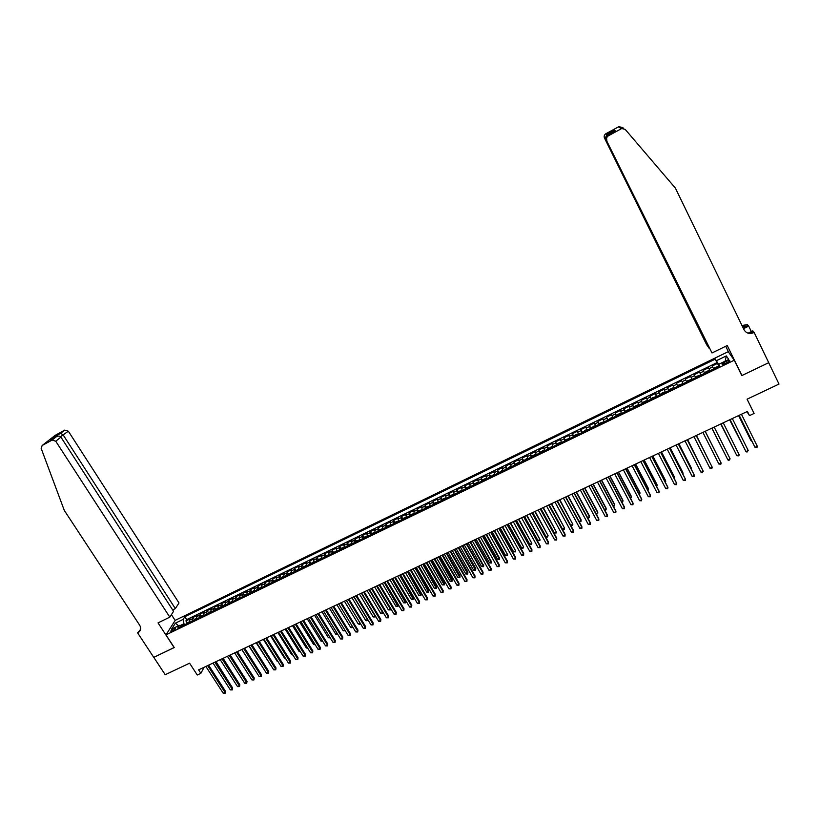 <?xml version="1.0" encoding="UTF-8"?>
<svg xmlns="http://www.w3.org/2000/svg" width="820" height="820" viewBox="0 0 820 820"><rect width="100%" height="100%" fill="white"/><g stroke="black" fill="none" stroke-linecap="round" stroke-linejoin="round"><path stroke-width="1.23" d="M172.343 631.103C174.711 629.739 175.726 628.755 175.398 628.151L173.953 628.55C171.585 629.893 170.57 630.877 170.898 631.492L172.343 631.103M728.211 351.678L175.213 620.33L165.978 634.875L734.269 360.216L728.211 351.678M165.978 634.875L174.25 647.554L153.791 657.363L165.22 674.716L189.584 663.185L197.282 675.014L200.859 673.333L204.118 667.255M734.269 360.216L741.803 375.591L768.688 362.707L779 384.067L747.082 399.186L754.092 413.454L749.48 415.617L747.42 411.435L198.604 669.858L200.859 673.333M713.728 368.908L712.108 366.027L717.51 363.404L718.976 366.366M710.11 370.65L708.5 367.77L709.966 370.722M708.5 367.77L703.119 370.384L704.698 373.274M695.698 377.63L694.161 374.719L699.532 372.116L700.997 375.058M686.729 381.966L685.243 379.035L690.594 376.452L692.059 379.383M683.152 383.688L681.686 380.757L676.367 383.34L677.843 386.261M674.235 388.003L672.82 385.062L667.511 387.624L668.987 390.535M665.348 392.298L663.985 389.336L658.696 391.898L660.182 394.799M656.502 396.583L655.18 393.6L649.922 396.152L651.398 399.043M647.687 400.836L646.416 397.843L641.168 400.385L642.654 403.276M638.913 405.09L637.683 402.077L632.456 404.608L633.952 407.489M630.17 409.313L628.981 406.289L623.784 408.811L625.27 411.681M621.457 413.526L620.32 410.492L615.133 413.003L616.63 415.863M612.776 417.728L611.689 414.674L606.523 417.175L608.02 420.024M604.135 421.9L603.089 418.835L597.944 421.326L599.441 424.176M595.525 426.072L594.52 422.987L589.395 425.467L590.892 428.306L594.213 425.908L595.228 426.215M586.946 430.213L585.982 427.117L580.878 429.588L582.384 432.417L585.675 430.039L586.659 430.356M578.397 434.354L577.485 431.238L572.401 433.698L573.846 436.404M569.89 438.464L569.018 435.338L563.945 437.788L565.39 440.637M561.403 442.564L560.583 439.428L555.529 441.867L556.944 444.501M552.957 446.654L552.178 443.497L547.145 445.926L548.559 448.54M544.541 450.723L543.803 447.556L538.791 449.975L540.195 452.568M536.157 454.772L535.46 451.594L530.468 454.013L531.872 456.576M527.803 458.81L527.147 455.612L522.176 458.021L523.57 460.573M519.49 462.839L518.875 459.63L513.914 462.029L515.308 464.561M511.198 466.846L510.624 463.618L505.694 466.016L507.078 468.527M502.937 470.844L502.404 467.605L497.494 469.983L498.878 472.474M494.716 474.821L494.224 471.572L489.325 473.939L490.698 476.41M486.516 478.777L486.065 475.518L481.186 477.886L482.56 480.335M478.347 482.734L477.937 479.454L473.078 481.811L474.452 484.251M470.116 486.711L469.839 483.369L465.001 485.717L466.365 488.146M462.019 490.626L461.783 487.285L456.955 489.622L458.318 492.02M454.034 494.491L453.747 491.17L448.94 493.496L450.293 495.885M445.998 498.375L445.742 495.054L440.955 497.371L442.308 499.739M437.982 502.25L437.767 498.908L432.991 501.225L434.344 503.582M429.998 506.114L429.813 502.762L425.067 505.069L426.41 507.406M422.033 509.958L421.9 506.596L417.165 508.892L418.507 511.219M414.1 513.75L414.008 510.419L409.293 512.705L410.635 515.011M406.207 517.605L406.156 514.222L401.452 516.497L402.784 518.793M398.346 521.417L398.325 518.014L393.641 520.29L394.973 522.565M390.505 525.21L390.525 521.797L385.851 524.062L387.183 526.327M382.704 528.982L382.745 525.558L378.092 527.813L379.424 530.068M374.914 532.754L375.006 529.31L370.373 531.555L371.696 533.799M367.165 536.495L367.288 533.051L362.665 535.286L363.988 537.51M359.437 540.236L359.601 536.772L354.998 539.006L356.31 541.22M351.739 543.957L351.934 540.482L347.352 542.707L348.664 544.91M344.072 547.668L344.297 544.183L339.736 546.397L341.048 548.58M336.436 551.358L336.692 547.873L332.141 550.076L333.453 552.249M328.82 555.037L329.117 551.542L324.587 553.736L325.888 555.899M321.235 558.707L321.563 555.201L317.043 557.385L318.355 559.537M313.67 562.366L314.039 558.84L309.54 561.024L310.841 563.155M306.147 566.005L306.547 562.479L302.057 564.642L303.359 566.774M298.634 569.633L299.074 566.097L294.606 568.26L295.897 570.371M291.161 573.252L291.633 569.695L287.174 571.858L288.466 573.959M283.71 576.86L284.212 573.293L279.774 575.445L281.065 577.526M276.289 580.447L276.822 576.87L272.394 579.012L273.685 581.093M268.888 584.024L269.452 580.437L265.044 582.569L266.336 584.639M261.518 587.591L262.113 583.994L257.726 586.115L259.007 588.176M254.169 591.138L254.805 587.54L250.428 589.652L251.709 591.702M246.851 594.684L247.517 591.066L243.161 593.178L244.432 595.207M239.553 598.21L240.26 594.582L235.914 596.683L237.185 598.713M232.285 601.726L233.023 598.087L228.688 600.189L229.959 602.198M225.049 605.221L225.808 601.583L221.492 603.674L222.763 605.672M217.833 608.717L218.622 605.057L214.327 607.138L215.588 609.137M210.637 612.191L211.468 608.532L207.183 610.603L208.444 612.591M203.473 615.656L204.323 611.986L200.059 614.057L201.32 616.025M196.328 619.11L197.22 615.43L192.966 617.491L194.227 619.448M726.428 361.22L724.398 362.204C722.338 363.301 721.631 364.059 722.287 364.469L727.432 362.696C729.492 361.589 730.2 360.831 729.544 360.421L726.428 361.22L727.207 362.799M181.538 626.265L179.447 625.332L177.714 628.11L719.734 366.007L718.648 364.326L719.437 366.151M179.447 625.332L171.595 629.135L175.367 623.169L183.137 619.397L184.808 616.712L715.286 359.129L716.332 360.749L726.315 355.911L728.755 359.437L718.648 364.326M717.51 363.404L717.008 362.624L186.683 619.623L185.894 620.914L187.155 622.872M189.215 622.554L190.127 618.864L185.894 620.914M192.064 621.181L192.966 617.491M199.188 617.726L200.059 614.057M206.332 614.272L207.183 610.603M213.518 610.797L214.327 607.138M220.713 607.323L221.492 603.674M227.939 603.827L228.688 600.189M235.196 600.322L235.914 596.683M242.474 596.796L243.161 593.178M249.772 593.27L250.428 589.652M257.101 589.723L257.726 586.115M264.46 586.167L265.044 582.569M271.84 582.589L272.394 579.012M279.251 579.012L279.774 575.445M286.682 575.414L287.174 571.858M294.144 571.806L294.606 568.26M301.637 568.188L302.057 564.642M309.15 564.549L309.54 561.024M316.694 560.9L317.043 557.385M324.259 557.241L324.587 553.736M331.864 553.572L332.141 550.076M339.49 549.882L339.736 546.397M347.137 546.181L347.352 542.707M354.814 542.471L354.998 539.006M362.522 538.74L362.665 535.286M370.261 534.999L370.373 531.555M378.03 531.247L378.092 527.813M385.82 527.475L385.851 524.062M393.641 523.693L393.641 520.29M401.492 519.9L401.452 516.497M409.375 516.087L409.293 512.705M417.277 512.264L417.165 508.892M425.221 508.42L425.067 505.069M433.185 504.577L432.991 501.225M441.18 500.702L440.955 497.371M449.206 496.828L448.94 493.496M457.263 492.933L456.955 489.622M465.35 489.017L465.001 485.717M473.468 485.091L473.078 481.811M481.617 481.155L481.186 477.886M489.786 477.199L489.325 473.939M497.996 473.232L497.494 469.983M506.237 469.245L505.694 466.016M514.509 465.247L513.914 462.029M522.811 461.229L522.176 458.021M531.145 457.201L530.468 454.013M539.509 453.152L538.791 449.975M547.903 449.093L547.145 445.926M556.329 445.024L555.529 441.867M564.795 440.924L563.945 437.788M573.282 436.824L572.401 433.698M581.81 432.704L580.878 429.588M590.369 428.563L589.395 425.467M598.959 424.401L597.944 421.326M607.589 420.24L606.523 417.175M616.24 416.047L615.133 413.003M624.932 411.845L623.784 408.811M633.655 407.622L632.456 404.608M642.419 403.389L641.168 400.385M651.213 399.135L649.922 396.152M660.038 394.871L658.696 391.898M668.905 390.586L667.511 387.624M677.791 386.281L676.367 383.34M690.594 376.452L692.101 379.363M699.532 372.116L701.09 375.017M718.894 364.89L716.332 360.749M719.201 366.263L718.597 365.033M746.948 411.66L749.48 415.617M184.633 624.768L183.977 623.743L180.092 625.619M717.008 362.624L715.286 359.129M186.683 619.623L184.808 616.712M183.137 619.397L183.977 623.743M725.136 361.189L726.315 355.911M175.367 623.169L178.555 625.762M739.107 415.351L755.015 447.351L739.168 415.32M757.29 446.295L757.003 447.453L755.015 447.351L757.29 446.295L741.454 414.243M714.056 368.549L714.661 367.637L718.545 366.366L714.066 368.529M738.594 415.596L751.028 440.719L751.909 441.242M716.885 367.38L715.921 367.842M738.656 415.566L752.196 441.806M622.923 127.807L623.651 128.289M712.006 352.959L605.898 139.297L712.006 352.959L727.248 345.527L741.936 375.519L768.729 362.686L754.133 332.438L752.791 330.87L748.066 333.176M741.362 374.699L741.936 375.519M708.941 347.844L706.594 344.636L604.453 137.986C603.797 136.243 604.268 134.828 605.857 133.742L618.844 126.669L621.755 128.545L625.178 129.365L675.403 188.128L744.068 329.814C746.251 333.309 749.439 334.273 753.611 332.684L754.133 332.438M605.857 133.742L606.646 134.408L614.364 130.175L615.338 130.872L607.538 135.146L608.358 135.833L621.345 128.73L618.444 126.854M741.967 325.478L747.44 324.638L748.721 326.135L743.514 328.676M752.145 333.228L751.561 332.008M751.345 331.567L748.721 326.135M728.755 352.446L725.731 346.276M708.736 347.946L604.453 137.986M742.448 326.473L747.901 326.011L743.309 328.256M748.803 333.351L752.596 331.505L753.611 332.684M618.844 126.669L622.154 127.469M608.358 135.833C606.718 136.95 606.236 138.406 606.902 140.21M606.646 134.408L605.683 138.724M614.364 130.175L612.95 132.184M607.538 135.146C605.806 136.151 605.262 137.535 605.898 139.297M172.661 609.916L175.337 608.604L178.996 602.966L68.337 431.197L60.557 436.691M175.337 608.604L63.324 435.184L60.772 433.257L54.827 436.506L56.006 436.927M174.137 647.605L158.024 622.882L169.801 617.142L55.739 441.221L52.152 440.043L42.138 445.516L41.174 448.417L64.298 510.409L139.708 625.27C141.224 627.956 140.927 630.231 138.846 632.117L137.596 632.835L153.75 657.373L174.209 647.492M52.049 440.094L56.221 436.814L50.235 440.084L64.749 430.11L55.073 435.41L42.138 445.516M137.596 632.835L140.558 629.463M175.152 620.432L171.411 614.662M169.801 617.142L173.573 611.32L60.905 437.101L55.739 441.221M64.749 430.11L68.337 431.197M140.456 629.842L137.986 632.64M56.221 436.814L56.375 436.722C58.363 435.758 59.88 435.891 60.905 437.101M50.235 440.084L50.768 439.797M54.786 436.527L50.389 439.991M60.721 433.278L64.841 430.059M730.005 419.635L745.933 451.553L730.056 419.614M748.199 450.508L747.01 452.076L745.933 451.553L748.199 450.508L732.332 418.548M720.944 423.909L736.883 455.735L720.975 423.889M739.138 454.69L738.871 455.838L736.883 455.735L739.138 454.69L723.24 422.823M730.118 458.862L728.949 460.42L727.873 459.907L711.924 428.153L727.873 459.907L730.118 458.862L714.179 427.087M718.894 464.058L720.872 464.151L721.128 463.023L705.169 431.33L721.128 463.023L718.894 464.058L702.914 432.396M709.628 370.886L708.347 370.691L705.651 372.003L705.118 373.069M709.505 370.732L705.108 373.079M729.646 419.809L742.838 445.444M707.844 371.747L706.891 372.208M729.687 419.789L743.033 445.844M696.047 377.261L696.672 376.339L700.505 375.088L696.057 377.241M720.739 424.001L733.808 449.637M698.845 376.103L697.892 376.564M720.759 423.991L733.92 449.862M687.088 381.587L687.734 380.664L691.537 379.424L687.109 381.566M711.862 428.183L724.798 453.819L711.873 428.173M689.876 380.439L688.933 380.9M682.63 383.75L678.827 384.969L678.253 386.066M718.074 456.935L705.231 431.31M680.948 384.754L680.005 385.215M718.105 457.006L705.22 431.31M709.946 468.189L711.934 468.281L712.18 467.154L696.2 435.553L712.18 467.154L709.946 468.189L693.935 436.619M673.814 388.208L672.615 387.983L669.96 389.264L669.366 390.361M709.136 461.086L696.416 435.461M672.051 389.059L671.119 389.51M709.249 461.311L696.385 435.471M687.232 439.776L703.263 471.285L701.038 472.31L684.997 440.832M687.273 439.756L703.263 471.285L702.135 472.812L701.038 472.31M664.948 392.493L663.769 392.257L661.115 393.538L660.52 394.635M700.229 465.217L687.631 439.592M660.459 394.451L664.835 392.339M663.195 393.344L662.263 393.795M700.434 465.606L687.591 439.612M678.314 443.979L694.376 475.385L692.162 476.41L676.09 445.024M678.376 443.948L694.048 474.595L694.15 476.502L692.162 476.41M656.041 396.613L652.32 397.803L651.705 398.899M691.362 469.337L691.485 468.363L678.878 443.712M651.654 398.715L656.01 396.603M654.37 397.608L653.438 398.059M691.639 469.891L678.816 443.743M669.438 448.161L685.53 479.485L683.316 480.499L667.224 449.206M669.52 448.12L685.223 478.685L685.305 480.581L683.316 480.499M647.318 401.021L646.18 400.765L643.546 402.036L642.921 403.153M642.87 402.958L647.308 401.031M682.527 473.437L682.793 472.392L670.165 447.812M645.576 401.861L644.643 402.312M682.896 474.165L683.091 473.171L670.083 447.853M660.592 452.322L676.715 483.554L674.511 484.569L658.388 453.357M660.694 452.271L676.418 482.754L676.5 484.651L674.511 484.569M638.554 405.254L637.437 404.998L634.813 406.269L634.168 407.376M634.126 407.191L638.544 405.264M673.722 477.517L674.419 477.199L674.132 476.41L661.484 451.902M636.822 406.095L635.889 406.546M674.132 478.316L674.419 477.199L661.391 451.943M651.777 456.473L667.931 487.613L665.737 488.628L649.583 457.509M651.9 456.412L667.654 486.803L667.726 488.71L665.737 488.628M629.75 409.323L626.111 410.471L625.455 411.589M664.948 481.586L665.768 481.207L665.502 480.417L652.833 455.971M628.089 410.318L627.177 410.758M665.368 482.385L665.768 481.207L652.72 456.033M643.003 460.604L659.188 491.662L657.005 492.666L640.809 461.639M643.136 460.543L658.931 490.842L658.993 492.748L657.005 492.666M621.14 413.68L620.043 413.413L617.45 414.664L616.773 415.791M616.742 415.596L621.109 413.69M656.215 485.635L657.158 485.204L656.912 484.405L644.223 460.03M619.407 414.52L618.485 414.961M656.635 486.434L657.158 485.204L644.089 460.092M634.26 464.725L650.475 495.69L648.302 496.694L632.076 465.75M634.413 464.643L650.229 494.86L650.28 496.766L648.302 496.694M612.478 417.872L611.402 417.595L608.132 419.973M647.513 489.673L648.589 489.181L648.353 488.382L635.633 464.069M608.102 419.779L612.376 417.708M610.746 418.702L609.834 419.153M647.933 490.473L648.589 489.181L635.49 464.14M625.547 468.825L641.793 499.698L639.631 500.702L623.384 469.839M625.721 468.743L641.568 498.867L641.609 500.774L639.631 500.702M603.766 421.89L600.22 423.007L599.512 424.135M638.852 493.702L640.041 493.148L639.825 492.338L627.085 468.097M602.126 422.874L601.214 423.315M639.262 494.491L640.041 493.148L626.921 468.179M616.876 472.904L633.143 503.695L630.99 504.7L614.713 473.929M617.07 472.812L632.938 502.865L632.978 504.771L630.99 504.7M595.258 426.195L590.912 428.091M630.211 497.699L631.523 497.094L631.328 496.284L618.567 472.105M593.536 427.035L592.624 427.466M630.631 498.488L631.523 497.094L618.382 472.197M608.235 476.973L624.532 507.682L622.38 508.677L606.082 477.988M608.44 476.881L624.338 506.842L624.368 508.748L622.38 508.677M586.7 430.336L582.364 432.222M621.611 501.696L623.046 501.03L622.862 500.21L610.08 476.102M584.978 431.166L584.076 431.607M622.042 502.476L623.046 501.03L609.885 476.194M599.625 481.032L615.953 511.649L613.811 512.633L597.483 482.037M599.851 480.92L615.779 510.798L615.799 512.705L613.811 512.633M578.172 434.456L577.157 434.159L574.615 435.389L573.877 436.537M613.042 505.673L614.6 504.946L614.436 504.126L601.634 480.089M573.856 436.342L578.059 434.303M576.45 435.297L575.548 435.727M613.37 506.288L614.447 505.991L614.6 504.946L601.409 480.192M591.056 485.071L607.405 515.595L605.273 516.59L588.914 486.075M591.292 484.948L607.251 514.745L607.261 516.651L605.273 516.59M569.572 438.413L566.138 439.489L565.38 440.442L569.572 438.413M604.504 509.63L606.185 508.851L606.031 508.021L593.208 484.046M567.952 439.397L567.061 439.827M604.76 510.101L606.041 509.896L606.185 508.851L592.973 484.159M582.507 489.089L598.887 519.542L596.765 520.515L580.375 490.093M582.774 488.966L598.743 518.681L598.754 520.587L596.765 520.515M561.208 442.667L560.234 442.349L557.702 443.569L556.944 444.727M596.007 513.576L597.8 512.746L597.657 511.905L584.814 488.002M556.923 444.522L561.105 442.503M559.496 443.487L558.604 443.917M596.181 513.904L597.667 513.781L597.8 512.746L584.568 488.115M574 493.097L590.4 523.457L588.288 524.441L571.878 494.091M574.277 492.963L590.277 522.596L590.277 524.503L588.288 524.441M552.782 446.736L551.819 446.418L548.518 448.796M548.508 448.601L552.731 446.767M587.53 517.502L589.436 516.62L589.324 515.78L576.46 491.938M551.071 447.566L550.179 447.997M587.632 517.697L589.313 517.656L589.436 516.62L576.193 492.061M565.523 497.084L581.954 527.362L579.842 528.336L563.401 498.078M565.82 496.951L581.841 526.491L581.831 528.398L579.842 528.336M544.377 450.805L543.434 450.477L540.923 451.687L540.134 452.855M540.134 452.65L544.326 450.826M579.094 521.417L581.114 520.485L581.011 519.634L568.127 495.854M542.676 451.625L541.784 452.056M579.125 521.479L581.001 521.51L581.114 520.485L567.85 495.997M557.077 501.061L573.528 531.257L571.427 532.231L554.966 502.055M557.385 500.917L573.447 530.386L573.416 532.293L571.427 532.231M536.014 454.844L535.081 454.516L532.58 455.725L531.78 456.894M531.78 456.689L535.952 454.874M557.457 500.887L570.761 525.292L572.821 524.328L559.834 499.769M534.312 455.674L533.43 456.094M570.761 525.292L572.719 525.353L572.821 524.328L559.537 499.903M548.662 505.028L565.144 535.132L563.053 536.106L546.561 506.012M548.99 504.874L565.072 534.25L565.041 536.157L563.053 536.106M527.68 458.882L526.758 458.534L523.457 460.922M549.185 504.782L562.499 529.115L564.56 528.162L551.573 503.654M525.979 459.702L525.097 460.122M562.499 529.115L564.467 529.177L564.56 528.162L551.255 503.808M540.278 508.974L556.79 538.996L554.699 539.96L538.186 509.958M540.626 508.81L556.729 538.115L556.688 540.021L554.699 539.96M519.367 462.89L518.476 462.552L515.995 463.751L515.165 464.93M515.165 464.725L519.306 462.921M540.944 508.656L554.279 532.928L556.329 531.975L543.332 507.539M517.676 463.71L516.795 464.14M554.279 532.928L556.237 532.99L556.329 531.975L543.004 507.693M531.934 512.9L548.467 542.85L546.386 543.814L529.843 513.884M532.293 512.736L548.416 541.958L548.375 543.865L546.386 543.814M511.096 466.898L510.214 466.539L506.903 468.917M506.914 468.712L511.034 466.928M532.733 512.531L546.089 536.731L548.129 535.788L535.132 511.393M509.404 467.718L508.533 468.138M546.089 536.731L547.227 537.172L548.129 535.788L534.784 511.557M523.611 516.815L540.165 546.684L538.104 547.637L521.54 517.799M523.99 516.641L540.144 545.782L540.093 547.688L538.104 547.637M515.329 520.72L531.903 550.507L529.843 551.46L513.258 521.694M515.718 520.536L531.893 549.595L531.832 551.501L529.843 551.46M507.067 524.605L523.672 554.31L521.622 555.263L505.007 525.579M507.477 524.421L523.683 553.397L523.611 555.304L521.622 555.263M502.855 470.885L501.983 470.526L498.673 472.904M498.683 472.689L502.783 470.916M524.544 516.385L537.93 540.524L539.96 539.57L526.952 515.247M501.163 471.695L500.292 472.115M537.93 540.524L539.888 540.575L539.96 539.57L526.594 515.421M494.644 474.852L493.794 474.483L490.473 476.871M516.395 520.218L529.792 544.295L531.821 543.352L518.814 519.08M492.953 475.672L492.092 476.082M529.792 544.295L530.94 544.726L531.821 543.352L518.435 519.255M486.465 478.808L485.624 478.439L483.185 479.618L482.314 480.817M482.324 480.602L486.393 478.839M508.277 524.041L521.694 548.057L523.713 547.114L510.696 522.904M484.784 479.618L483.913 480.038M521.694 548.057L522.842 548.477L523.713 547.114L510.306 523.088M498.847 528.48L515.472 558.102L513.433 559.045L496.797 529.443M499.267 528.285L515.493 557.18L515.421 559.096L513.433 559.045M478.316 482.744L477.496 482.375L475.057 483.554L474.175 484.753M500.179 527.854L513.617 551.798L515.636 550.866L502.619 526.707M476.635 483.564L475.774 483.974M513.617 551.798L515.575 551.85L515.636 550.866L502.199 526.901M490.647 532.344L507.303 561.874L505.263 562.817L488.607 533.307M491.088 532.129L507.334 560.952L507.252 562.868L505.263 562.817M466.088 488.464L470.096 486.526L466.959 487.469L466.067 488.669M492.123 531.647L505.571 555.529L507.58 554.597L494.562 530.499M468.517 487.49L467.656 487.9M505.571 555.529L507.539 555.581L507.58 554.597L494.132 530.704M482.488 536.188L499.165 565.646L497.135 566.579L480.448 537.141M482.949 535.972L499.216 564.713L499.124 566.62L497.135 566.579M499.216 564.713L499.124 566.62M462.019 490.442L458.892 491.364L457.99 492.574M484.087 535.429L497.566 559.25L499.564 558.317L486.537 534.281M460.43 491.395L459.579 491.805M499.616 557.415L499.523 559.291L486.096 534.486M499.523 559.291L497.566 559.25M474.349 540.011L491.057 569.387L489.027 570.33L472.33 540.964M474.831 539.796L491.118 568.455L491.016 570.361L489.027 570.33M491.118 568.455L491.016 570.361M454.013 494.419L450.856 495.259L449.944 496.469M476.082 539.201L489.581 562.951L491.569 562.028L478.542 538.043M452.373 495.29L451.523 495.7M491.631 561.126L491.539 562.991L478.08 538.258M491.539 562.991L489.581 562.951M466.252 543.824L482.97 573.129L480.961 574.061L464.233 544.777M466.744 543.598L483.052 572.186L482.949 574.092L480.961 574.061M483.052 572.186L482.949 574.092M445.926 498.406L445.25 497.965L442.851 499.124L441.929 500.343M468.117 542.953L481.617 566.64L483.605 565.718L470.577 541.794M444.348 499.175L443.497 499.585M483.687 564.816L483.585 566.681L470.106 542.02M483.585 566.681L481.617 566.64M458.175 547.627L474.923 576.849L472.914 577.772L456.166 548.58M458.687 547.391L475.016 575.906L474.903 577.813L472.914 577.772M475.016 575.906L474.903 577.813M433.975 503.992L437.921 502.086L434.877 502.988L433.934 504.208M460.163 546.694L473.693 570.32L475.672 569.408L475.764 568.486L462.644 545.525M436.353 503.039L435.512 503.449M475.764 568.486L475.651 570.361L462.152 545.761M475.651 570.361L473.693 570.32M450.139 551.419L466.908 580.56L464.899 581.482L448.13 552.362M450.651 551.173L467.01 579.607L466.887 581.513L464.899 581.482M467.01 579.607L466.887 581.513M426.01 507.836L429.936 505.95L426.933 506.832L425.98 508.062M452.25 550.425L465.801 573.99L467.769 573.067L467.871 572.155L454.731 549.256M428.378 506.893L427.548 507.303M467.871 572.155L467.759 574.02L454.229 549.492M467.759 574.02L465.801 573.99M442.123 555.191L458.913 584.25L456.914 585.172L440.125 556.134M442.656 554.935L459.036 583.297L458.913 585.203L456.914 585.172M459.036 583.297L458.913 585.203M421.962 509.763L419.02 510.665L418.046 511.895M444.368 554.135L457.929 577.639L459.897 576.726L460.01 575.804L446.849 552.967M420.445 510.737L419.614 511.137M460.01 575.804L459.887 577.669L446.336 553.203M459.887 577.669L457.929 577.639M434.139 558.953L450.949 587.93L448.96 588.852L432.15 559.886M434.692 558.686L451.092 586.976L450.959 588.883L448.96 588.852M451.092 586.976L450.959 588.883M414.038 513.576L411.127 514.478L410.154 515.708M436.506 557.836L450.088 581.277L452.045 580.365L452.179 579.432L439.007 556.657M412.532 514.56L411.702 514.96M452.179 579.432L452.045 581.308L438.474 556.913M452.045 581.308L450.088 581.277M426.185 562.694L443.015 591.599L441.037 592.511L424.207 563.627M426.748 562.428L443.169 590.636L443.025 592.542L441.037 592.511M443.169 590.636L443.025 592.542M406.136 517.379L403.266 518.281L402.282 519.521M428.675 561.515L442.277 584.896L444.225 583.994L444.378 583.061L431.176 560.347M402.323 519.296L406.156 517.44M404.66 518.373L403.829 518.773M444.378 583.061L444.235 584.926L430.633 560.603M444.235 584.926L442.277 584.896M418.261 566.425L435.112 595.248L433.144 596.16L416.283 567.358M418.846 566.149L435.287 594.285L435.133 596.191L433.144 596.16M435.287 594.285L435.133 596.191M398.264 521.161L395.435 522.063L394.44 523.314M420.875 565.195L434.487 588.514L436.435 587.612L436.599 586.669L423.386 564.016M394.481 523.088L398.284 521.254M396.808 522.166L395.978 522.565M436.599 586.669L436.455 588.545L422.823 564.273M436.455 588.545L434.487 588.514M410.369 570.146L427.24 598.897L425.272 599.799L408.401 571.068M410.963 569.859L427.425 597.923L427.271 599.83L425.272 599.799M427.425 597.923L427.271 599.83M390.412 524.933L387.634 525.845L386.63 527.086M413.106 568.854L426.738 592.112L428.675 591.21L428.85 590.267L415.617 567.665M388.977 525.948L388.167 526.348M428.85 590.267L428.696 592.143L415.043 567.942M428.696 592.143L426.738 592.112M402.497 573.846L419.399 602.515L417.441 603.428L400.539 574.769M403.112 573.559L419.594 601.542L419.43 603.448L417.441 603.428M419.594 601.542L419.43 603.448M382.602 528.695L379.865 529.597L378.84 530.847M405.367 572.503L419.01 595.689L420.937 594.797L421.131 593.854L407.888 571.314M378.891 530.632L382.643 528.818M381.187 529.72L380.377 530.109M421.131 593.854L420.967 595.72L407.294 571.591M420.967 595.72L419.01 595.689M394.666 577.536L411.578 606.134L409.631 607.036L392.708 578.459M395.291 577.239L411.783 605.15L411.619 607.056L409.631 607.036M411.783 605.15L411.619 607.056M374.812 532.436L372.116 533.348L371.081 534.599M397.649 576.132L411.312 599.266L413.229 598.374L413.434 597.421L400.17 574.943M373.428 533.471L372.608 533.861M413.434 597.421L413.27 599.297L399.576 575.23M413.27 599.297L411.312 599.266M386.856 581.216L403.788 609.731L401.851 610.633L384.908 582.128M387.491 580.909L404.014 608.747L403.84 610.654L401.851 610.633M404.014 608.747L403.84 610.654M367.053 536.167L364.398 537.079L363.362 538.34M389.961 579.75L403.635 602.823L405.551 601.941L405.767 600.978L392.493 578.561M363.414 538.115L367.104 536.331M365.689 537.213L364.88 537.602M405.767 600.978L405.592 602.854L391.878 578.848M405.592 602.854L403.635 602.823M379.076 584.875L396.029 613.319L394.092 614.221L377.138 585.787M379.721 584.568L396.265 612.335L396.08 614.241L394.092 614.221M396.265 612.335L396.08 614.241M359.324 539.878L356.71 540.8L355.654 542.061M382.294 583.358L395.988 606.37L397.895 605.488L398.13 604.524L384.836 582.159M357.981 540.944L357.171 541.333M398.13 604.524L397.946 606.4L384.211 582.456M397.946 606.4L395.988 606.37M371.327 588.524L388.301 616.896L386.363 617.788L369.389 589.436M371.993 588.217L388.547 615.902L388.352 617.808L386.363 617.788M388.547 615.902L388.352 617.808M351.626 543.578L349.043 544.511L347.987 545.771M348.049 545.546L351.688 543.783M350.294 544.654L349.494 545.044M374.658 586.956L388.372 609.906L390.269 609.024L376.564 586.054M390.505 608.204L390.33 609.926L388.372 609.906M390.33 609.926L390.484 608.173M363.598 592.163L380.593 620.463L378.666 621.345L361.671 593.075M364.275 591.845L380.859 619.459L380.654 621.365L378.666 621.345M380.859 619.459L380.654 621.365M343.949 547.258L341.417 548.201L340.341 549.472M340.413 549.246L344.021 547.493M342.647 548.354L341.848 548.744M367.053 590.533L380.777 613.432L382.673 612.55L368.959 589.641M382.909 612.007L382.735 613.452L380.777 613.432M382.735 613.452L382.848 611.904M355.901 595.791L372.915 624.01L370.999 624.891L353.984 596.693M356.597 595.463L373.192 623.005L372.987 624.912L370.999 624.891M373.192 623.005L372.987 624.912M336.303 550.927L332.725 553.151M335.021 552.044L334.222 552.424M359.478 594.1L373.213 616.937L375.109 616.066L361.364 593.219M375.334 615.789L375.17 616.958L373.213 616.937M375.17 616.958L375.222 615.615M348.233 599.399L365.269 627.546L363.362 628.428L346.327 600.301M348.941 599.061L365.556 626.531L365.351 628.438L363.362 628.428M365.556 626.531L365.351 628.438M328.687 554.576L325.14 556.821M327.405 555.693L326.627 556.103M351.923 597.657L365.679 620.432L367.565 619.561L353.809 596.775M367.78 619.561L366.888 620.801L365.679 620.432M367.637 620.453L367.637 619.315M340.597 602.997L357.643 631.072L355.747 631.953L338.691 603.889M341.315 602.659L357.95 630.057L357.735 631.964L355.747 631.953M357.95 630.057L357.735 631.964M321.091 558.215L317.576 560.48M317.647 560.245L321.184 558.543M319.841 559.353L319.062 559.763M344.4 601.203L358.166 623.918L360.041 623.046L346.276 600.322M360.257 623.313L359.375 624.286L358.166 623.918M360.123 623.938L360.062 622.985M332.981 606.574L350.048 634.577L348.151 635.459L331.085 607.476M333.719 606.236L350.365 633.563L350.14 635.469L348.151 635.459M350.365 633.563L350.14 635.469M313.527 561.843L310.042 564.119M310.114 563.893L313.619 562.192M312.297 563.002L311.528 563.401M336.897 604.74L350.683 627.392L352.467 626.562M352.754 627.034L351.893 627.751L350.683 627.392M352.569 626.736L352.641 627.402M325.396 610.152L342.483 638.083L340.597 638.954L323.51 611.043M326.145 609.803L342.811 637.058L342.586 638.964L340.597 638.954M342.811 637.058L342.586 638.964M305.993 565.451L302.529 567.758M304.773 566.64L304.015 567.04M329.425 608.255L343.231 630.857L344.882 630.088M345.24 630.682L343.231 630.857M317.842 613.708L334.939 641.568L333.063 642.439L315.956 614.6M318.601 613.35L335.288 640.533L335.052 642.439L333.063 642.439M335.288 640.533L335.052 642.439M298.48 569.049L295.056 571.366M297.301 570.279L296.522 570.659M321.983 611.761L335.8 634.301L337.317 633.593M337.758 634.311L335.8 634.301M310.308 617.255L327.426 645.043L325.56 645.904L308.433 618.136M311.087 616.886L327.785 644.007L327.539 645.914L325.56 645.904M327.785 644.007L327.539 645.914M290.997 572.626L287.594 574.974M289.849 573.887L289.07 574.266M314.562 615.256L328.389 637.734L329.784 637.089M330.214 637.806L328.389 637.734M302.805 620.791L319.943 648.497L318.078 649.358L300.94 621.673M303.595 620.422L320.312 647.462L320.066 649.368L318.078 649.358M320.312 647.462L320.066 649.368M283.546 576.193L280.173 578.572M280.255 578.336L283.659 576.685M282.418 577.485L281.629 577.864M307.172 618.731L321.01 641.158L322.27 640.574M322.711 641.291L321.01 641.158M295.333 624.307L312.481 651.951L310.626 652.812L293.468 625.188M296.133 623.928L312.861 650.906L312.615 652.812L310.626 652.812M312.861 650.906L312.615 652.812M276.125 579.791L272.773 582.149M274.977 581.042L274.228 581.441M299.802 622.206L313.66 644.571L314.788 644.048M315.228 644.756L313.66 644.571M287.882 627.812L305.05 655.385L303.195 656.246L286.026 628.694M288.691 627.433L305.45 654.339L305.183 656.246L303.195 656.246M305.45 654.339L305.183 656.246M268.724 583.368L265.393 585.716M265.485 585.47L268.837 583.85M267.627 584.629L266.848 585.008M292.463 625.66L306.332 647.974L307.336 647.503M307.766 648.22L306.332 647.974M280.46 631.308L297.65 658.808L295.794 659.659L278.605 632.179M281.281 630.918L298.049 657.763L297.783 659.659L295.794 659.659M298.049 657.763L297.783 659.659M261.354 586.925L258.044 589.262M260.237 588.165L259.499 588.565M285.145 629.104L299.023 651.357L299.905 650.957M300.345 651.664L299.023 651.357M273.06 634.793L290.26 662.222L288.425 663.072L271.215 635.664M273.901 634.403L290.68 661.166L290.413 663.072L288.425 663.072M290.68 661.166L290.413 663.072M254.015 590.482L250.725 592.809M252.929 591.743L252.17 592.112M277.857 632.538L291.756 654.739L292.494 654.391M292.914 655.057L291.756 654.739M265.69 638.268L282.91 665.625L281.075 666.465L263.856 639.128M266.541 637.868L283.341 664.559L283.064 666.465L281.075 666.465M283.341 664.559L283.064 666.465M246.697 594.018L243.427 596.335M245.61 595.238L244.862 595.638M270.59 635.951L284.499 658.101L285.124 657.814M285.462 658.368L284.499 658.101M258.341 641.722L275.582 669.007L273.757 669.858L256.516 642.583M259.212 641.312L276.022 667.951L275.735 669.848L273.757 669.858M276.022 667.951L275.735 669.848M239.409 597.544L236.16 599.851M238.323 598.764L237.595 599.153M263.353 639.364L277.273 661.453L277.765 661.227M278.041 661.658L277.273 661.453M251.022 645.166L268.273 672.39L266.459 673.23L249.198 646.027M251.904 644.756L268.734 671.324L268.437 673.22L266.459 673.23M268.734 671.324L268.437 673.22M232.142 601.06L228.913 603.356M231.096 602.3L230.338 602.659M256.137 642.757L270.446 664.62M270.651 664.948L270.077 664.794M243.735 648.599L260.996 675.752L259.181 676.592L241.91 649.46M244.626 648.189L261.467 674.675L261.17 676.582L259.181 676.592M261.467 674.675L261.17 676.582M224.905 604.566L221.697 606.841M223.87 605.795L223.112 606.154M248.952 646.15L263.148 668.013M236.467 652.023L253.749 679.103L251.945 679.944L234.653 652.874L248.624 674.747M237.369 651.603L254.231 678.027L253.923 679.934L251.945 679.944M254.231 678.027L253.923 679.934M217.689 608.05L214.502 610.326M216.644 609.239L215.916 609.639M241.787 649.522L255.871 671.385M229.221 655.436L246.523 682.445L244.719 683.275L227.417 656.287M230.143 655.006L247.015 681.369L246.707 683.265L244.719 683.275M247.015 681.369L246.707 683.265M210.494 611.535L207.337 613.79M209.469 612.714L208.741 613.104M222.005 658.829L239.317 685.776L237.523 686.606L220.211 659.68M222.937 658.399L239.819 684.69L239.512 686.596L237.523 686.606M239.819 684.69L239.512 686.596M203.339 615L200.193 617.245M243.735 676.254L230.215 654.975M202.335 616.209L201.597 616.568M214.82 662.222L232.142 689.087L230.358 689.917L213.026 663.062M215.752 661.781L232.665 688L232.337 689.907L230.358 689.917M232.665 688L232.337 689.907M196.195 618.454L193.069 620.689M236.601 679.678L223.122 658.306M195.191 619.612L194.473 620.012M207.655 665.594L224.998 692.398L223.214 693.218L205.871 666.434M208.598 665.143L225.52 691.311L225.192 693.207L223.214 693.218M225.52 691.311L225.192 693.207M189.082 621.888L185.976 624.122M229.487 683.08L216.07 661.627M188.118 623.077L187.37 623.446M229.661 682.722L229.61 683.275M709.034 368.641L712.641 366.888M189.276 620.268L192.116 618.895M196.38 616.835L199.219 615.451M203.503 613.38L206.363 611.997M210.658 609.916L213.518 608.532M217.833 606.441L220.713 605.047M225.039 602.956L227.919 601.562M232.265 599.461L235.155 598.057M239.512 595.945L242.423 594.541M246.789 592.419L249.71 591.005M254.097 588.883L257.029 587.468M261.426 585.336L264.368 583.912M268.786 581.78L271.738 580.345M276.166 578.202L279.128 576.768M283.577 574.615L286.549 573.18M291.018 571.017L294.001 569.572M298.48 567.399L301.473 565.954M305.962 563.781L308.966 562.325M313.486 560.132L316.499 558.676M321.03 556.483L324.054 555.017M328.594 552.823L331.628 551.347M336.19 549.144L339.244 547.668M343.816 545.454L346.88 543.967M351.472 541.743L354.537 540.257M359.15 538.022L362.235 536.536M366.858 534.291L369.953 532.795M374.596 530.55L377.702 529.043M382.366 526.788L385.482 525.282M390.156 523.016L393.282 521.499M397.977 519.224L401.113 517.707M405.828 515.431L408.975 513.904M413.71 511.608L416.867 510.081M421.613 507.785L424.791 506.247M429.557 503.941L432.734 502.404M437.521 500.087L440.719 498.539M445.516 496.213L448.724 494.655M453.542 492.328L456.771 490.77M461.598 488.423L464.837 486.865M469.686 484.507L472.935 482.939M477.804 480.581L481.063 479.003M485.952 476.635L489.222 475.057M494.132 472.679L497.412 471.09M502.342 468.702L505.632 467.113M510.583 464.714L513.884 463.115M518.855 460.707L522.166 459.108M527.147 456.689L530.478 455.079M535.48 452.66L538.822 451.041M543.845 448.612L547.207 446.982M552.249 444.542L555.611 442.913M560.675 440.463L564.057 438.823M569.131 436.363L572.524 434.723M577.628 432.253L581.031 430.602M586.156 428.122L589.57 426.472M594.715 423.981L598.139 422.32M603.305 419.819L606.749 418.159M611.925 415.648L615.389 413.977M620.586 411.455L624.061 409.774M629.278 407.253L632.763 405.562M638.001 403.03L641.496 401.328M646.755 398.786L650.27 397.085M655.549 394.533L659.075 392.821M664.374 390.258L667.921 388.547M673.24 385.964L676.787 384.242M682.137 381.659L685.704 379.937M691.065 377.333L694.643 375.601M700.034 372.997L703.621 371.255M725.177 363.783L724.398 362.204M747.901 326.011L746.938 324.884M682.599 383.75L678.191 385.882M673.702 388.055L669.315 390.176M629.729 409.323L625.414 411.404M603.745 421.88L599.492 423.94M527.578 458.728L523.457 460.717M494.542 474.698L490.493 476.656M478.214 482.59L474.196 484.538M462.008 490.432L458.011 492.369M453.942 494.327L449.965 496.254M445.916 498.211L441.959 500.128M421.982 509.794L418.087 511.67M414.049 513.627L410.195 515.493M390.453 525.036L386.671 526.86M374.863 532.58L371.142 534.374M359.385 540.062L355.716 541.835M336.374 551.194L332.797 552.926M328.769 554.874L325.212 556.595M306.096 565.841L302.611 567.522M298.582 569.47L295.138 571.14M291.11 573.088L287.687 574.738M276.237 580.273L272.865 581.913M261.467 587.417L258.146 589.026M254.118 590.974L250.828 592.563M246.799 594.51L243.53 596.099M239.512 598.036L236.262 599.615M232.244 601.552L229.016 603.11M224.998 605.057L221.8 606.605M217.782 608.543L214.614 610.08M210.596 612.027L207.439 613.544M203.432 615.492L200.305 616.999M196.287 618.946L193.182 620.443M189.174 622.38L186.089 623.876M614.272 130.247L606.554 134.47M140.343 629.934L138.846 632.117M52.152 440.043L56.375 436.722"/></g></svg>
